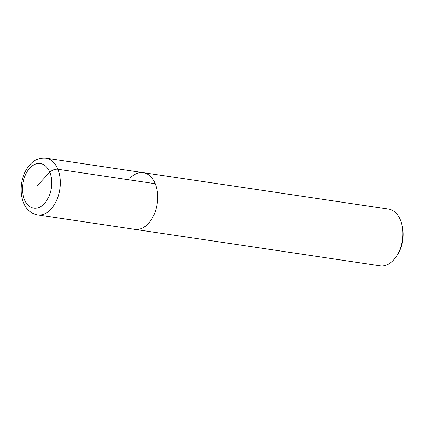 <?xml version="1.0" encoding="UTF-8"?>
<svg xmlns="http://www.w3.org/2000/svg" width="424" height="424" viewBox="0 0 424 424"><rect width="100%" height="100%" fill="white"/><g stroke="black" fill="none" stroke-linecap="round" stroke-linejoin="round"><path stroke-width="0.64" d="M396.917 255.603A28.662 18.269 -81.5 0 0 401.65 223.745L402.127 225.526A25.652 16.351 -81.5 0 1 397.887 254.04L396.917 255.603A28.662 18.269 -81.5 0 1 393.52 260.082A28.662 18.269 -81.5 0 1 380.116 265.806L134.848 229.358A28.662 18.269 -81.5 0 0 148.252 223.633A28.662 18.269 -81.5 0 0 157.426 193.164A28.662 18.269 -81.5 0 0 143.275 172.653A28.662 18.269 98.5 0 1 157.426 193.164A28.662 18.269 98.5 0 1 148.252 223.633A28.662 18.269 98.5 0 1 134.848 229.358L37.54 214.899C30.549 213.574 26.951 209.021 25.392 206.377C23.06 202.561 21.661 198.141 21.2 193.111C20.453 181.848 23.399 172.34 30.051 164.576C34.222 159.843 39.522 157.717 45.962 158.194A28.662 18.269 98.5 0 1 60.113 178.705A28.662 18.269 98.5 0 1 50.938 209.175A28.662 18.269 98.5 0 1 37.54 214.899M129.871 178.382A28.662 18.269 98.5 0 1 143.275 172.653L45.962 158.194M401.65 223.745A28.662 18.269 -81.5 0 0 388.543 209.101L143.275 172.653M37.089 185.855L49.772 172.25A6.116 3.201 -22.1 0 1 57.876 169.256L155.184 183.714M29.866 168.058A22.546 14.374 98.5 0 1 49.772 172.25A22.546 14.374 98.5 0 1 44.319 203.658A22.546 14.374 98.5 0 1 24.407 199.46A22.546 14.374 98.5 0 1 29.866 168.058"/></g></svg>
